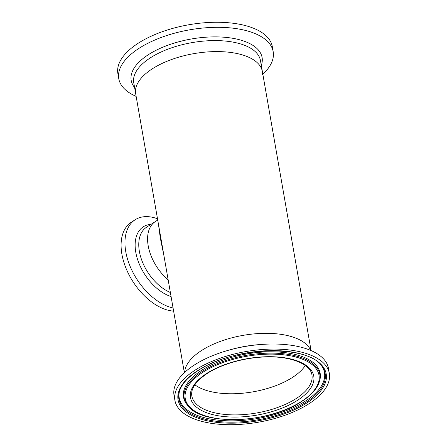 <?xml version="1.0" encoding="UTF-8"?>
<svg xmlns="http://www.w3.org/2000/svg" width="447" height="447" viewBox="0 0 447 447"><rect width="100%" height="100%" fill="white"/><g stroke="black" fill="none" stroke-linecap="round" stroke-linejoin="round"><path stroke-width="0.67" d="M292.45 377.447A60.971 27.904 170.1 0 0 305.307 365.517A60.971 27.904 170.1 0 1 291.93 377.782A60.971 27.904 170.1 0 1 194.853 384.8A60.971 27.904 170.1 0 0 292.45 377.447M164.032 256.181L160.289 237.949L158.512 224.562M170.363 292.478A38.587 23.266 -122.8 0 1 139.375 251.426A38.587 23.266 -122.8 0 1 146.482 227.277L155.299 221.595A38.587 23.266 -122.8 0 0 148.192 245.744A38.587 23.266 -122.8 0 0 168.173 279.906A38.587 23.266 -122.8 0 1 148.192 245.744A38.587 23.266 -122.8 0 1 155.299 221.595L157.718 220.036M201.508 350.543A64.312 29.435 170.1 0 0 184.65 372.418A64.312 29.435 170.1 0 1 202.061 350.191A64.312 29.435 170.1 0 1 266.283 333.322A64.312 29.435 170.1 0 1 310.71 350.414A64.312 29.435 170.1 0 0 265.898 333.322A64.312 29.435 170.1 0 0 201.508 350.543M152.338 68.804A64.312 29.435 170.1 0 0 135.665 93.669A64.312 29.435 -9.9 0 1 135.491 90.49A64.312 29.435 -9.9 0 1 197.378 53.064A64.312 29.435 -9.9 0 1 262.378 71.559A64.312 29.435 170.1 0 0 219.801 51.617A64.312 29.435 170.1 0 0 152.338 68.804M173.073 307.994A51.047 30.776 -122.8 0 1 125.769 251.689A51.047 30.776 -122.8 0 1 135.173 219.745A51.047 30.776 -122.8 0 1 157.5 218.773M173.62 311.123A51.047 30.776 -122.8 0 1 121.897 254.187A51.047 30.776 -122.8 0 1 131.301 222.237L135.173 219.745M179.543 390.935A73.733 33.748 170.1 0 0 220.695 420.415A73.733 33.748 170.1 0 0 304.737 401.512A73.733 33.748 170.1 0 0 321.784 366.11M319.393 381.565L319.711 380.47A69.358 31.743 170.1 0 0 281.627 352.264A69.358 31.743 170.1 0 0 202.094 370.004A69.358 31.743 170.1 0 0 186.365 403.742L187.036 404.664C200.155 426.03 268.479 423.879 301.222 401.803C311.106 395.522 317.163 388.778 319.393 381.565A68.844 31.508 170.1 0 0 281.593 353.566A68.844 31.508 170.1 0 0 202.647 371.178A68.844 31.508 170.1 0 0 187.036 404.664M329.338 373.407L328.456 368.356A78.381 35.872 170.1 0 0 277.028 344.067A78.381 35.872 170.1 0 0 195.021 364.568A78.381 35.872 170.1 0 0 174.028 395.304L174.911 400.361A78.381 35.872 170.1 0 0 226.338 424.65A78.381 35.872 170.1 0 0 308.352 404.144A78.381 35.872 170.1 0 0 329.338 373.407A78.381 35.872 170.1 0 0 277.911 349.124A78.381 35.872 170.1 0 0 195.898 369.624A78.381 35.872 170.1 0 0 174.911 400.361M311.073 350.571L262.378 71.559A64.312 29.435 -9.9 0 1 262.557 74.738M136.145 96.396A78.381 35.872 -9.9 0 1 118.757 78.616A78.381 35.872 -9.9 0 1 118.544 74.733A78.381 35.872 -9.9 0 1 193.97 29.122A78.381 35.872 -9.9 0 1 273.184 51.662A78.381 35.872 -9.9 0 1 273.402 55.54A78.381 35.872 -9.9 0 1 262.853 74.28M118.757 78.616L117.874 73.559A78.381 35.872 -9.9 0 1 117.662 69.676A78.381 35.872 -9.9 0 1 193.087 24.071A78.381 35.872 -9.9 0 1 272.301 46.605L273.184 51.662M160.708 237.139A2.431 1.14 -9.8 0 1 160.227 237.58M171.072 296.545A40.722 24.551 -122.8 0 1 135.782 252.287A40.722 24.551 -122.8 0 1 151.03 224.344M305.29 402.686A74.247 33.983 170.1 0 0 322.125 366.562C309.128 344.358 233.865 346.151 198.58 370.295C187.963 377.117 181.566 384.174 179.381 391.477A74.247 33.983 170.1 0 0 220.147 421.677A74.247 33.983 170.1 0 0 305.29 402.686M203.424 371.938A67.888 31.072 170.1 0 0 205.978 416.034A67.888 31.072 170.1 0 0 300.825 401.836A67.888 31.072 170.1 0 0 298.272 357.734A67.888 31.072 170.1 0 0 203.424 371.938M207.24 373.105A62.569 28.636 170.1 0 0 209.593 413.749A62.569 28.636 170.1 0 0 297.009 400.663A62.569 28.636 170.1 0 0 294.657 360.019A62.569 28.636 170.1 0 0 207.24 373.105M191.819 395.969A60.971 27.904 170.1 0 0 231.82 414.861A60.971 27.904 170.1 0 0 295.618 398.908A60.971 27.904 170.1 0 0 311.945 374.999C310.777 364.802 292.55 356.455 268.334 356.896C247.096 356.946 222.79 363.461 207.849 373.061C195.97 380.945 190.629 388.577 191.819 395.969M259.109 344.637A64.312 29.435 170.1 0 0 231.244 349.504M198.183 370.328A75.197 34.419 170.1 0 0 201.01 419.174A75.197 34.419 170.1 0 0 306.066 403.445A75.197 34.419 170.1 0 0 303.239 354.6A75.197 34.419 170.1 0 0 198.183 370.328M184.365 372.686L133.748 82.667A64.312 29.435 -9.9 0 1 133.569 79.482A64.312 29.435 -9.9 0 1 195.462 42.063A64.312 29.435 -9.9 0 1 260.456 60.552L262.378 71.559M134.597 87.528A66.447 30.413 -9.9 0 1 130.999 77.08A66.447 30.413 -9.9 0 1 198.479 37.928A66.447 30.413 -9.9 0 1 262.277 60.809A66.447 30.413 -9.9 0 1 261.305 65.413"/></g></svg>
